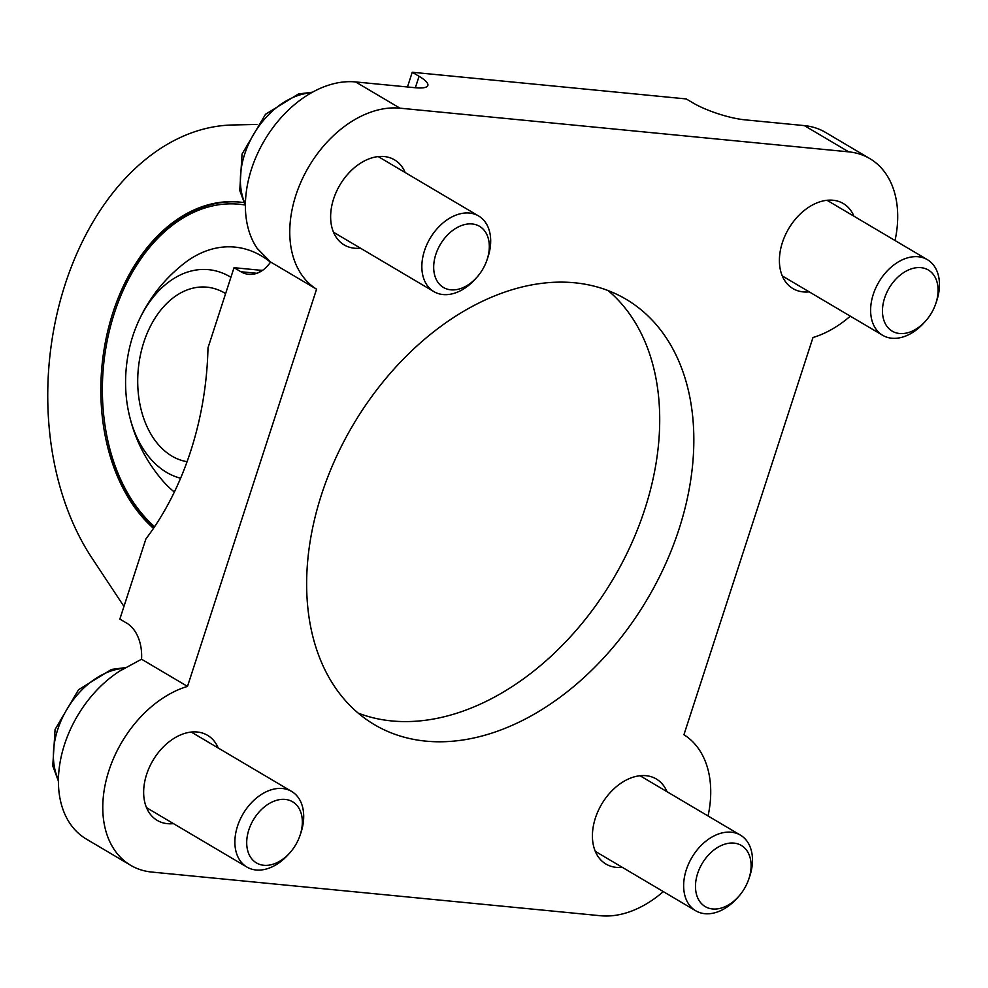 <?xml version="1.0" encoding="UTF-8"?>
<svg xmlns="http://www.w3.org/2000/svg" width="988" height="988" viewBox="0 0 988 988"><rect width="100%" height="100%" fill="white"/><g stroke="black" fill="none" stroke-linecap="round" stroke-linejoin="round"><path stroke-width="1.48" d="M316.568 289.188L270.613 262.005A38.446 26.417 95.6 0 1 248.717 274.331A38.446 26.417 95.6 0 1 240.85 271.725L234.033 267.686L207.986 347.838A252.619 173.579 95.6 0 1 145.903 538.917L119.857 619.068L126.686 623.107A38.446 26.417 95.6 0 1 141.556 659.218L187.498 686.401L316.568 289.188A101.603 70.284 -59.4 0 1 301.908 179.841A101.603 70.284 -59.4 0 1 399.955 108.174L848.729 151.856A101.603 70.284 -59.4 0 1 869.848 158.623A101.603 70.284 -59.4 0 1 895.029 240.516M663.319 891.608A101.603 70.284 -59.4 0 1 600.531 915.74L151.757 872.058A101.603 70.284 -59.4 0 1 130.651 865.29L86.277 839.034A101.603 70.284 -59.4 0 1 60.663 759.192A101.603 70.284 -59.4 0 1 119.82 671.025L141.556 659.218M130.651 865.29A101.603 70.284 -59.4 0 1 108.631 771.517A101.603 70.284 -59.4 0 1 187.498 686.401M234.033 267.686L257.856 270.008A120.82 83.585 -59.4 0 0 262.623 270.304M407.464 86.981L412.243 72.26L686.265 98.936L693.094 102.974A38.446 8.534 -162 0 0 744.791 119.82L804.356 125.612L848.729 151.856M270.613 262.005L257.152 248.346A101.603 70.284 -59.4 0 1 264.488 140.358A101.603 70.284 -59.4 0 1 355.594 81.93L415.158 87.722A38.446 8.534 -162 0 0 427.829 85.474A38.446 8.534 -162 0 0 419.073 76.298L412.243 72.26M850.298 316.148A101.603 70.284 -59.4 0 1 812.988 337.513L683.931 734.726A101.603 70.284 -59.4 0 1 708.05 815.977M256.892 124.439L232.464 124.982A252.619 173.579 -84.4 0 0 65.233 284.075A252.619 173.579 -84.4 0 0 91.822 557.825L123.957 606.447M869.848 158.623L825.474 132.38A101.603 70.284 120.6 0 0 804.356 125.612M173.48 823.634A49.425 34.197 -59.4 0 1 157.203 820.386A49.425 34.197 -59.4 0 1 149.386 767.268A49.425 34.197 -59.4 0 1 197.267 732.009A49.425 34.197 -59.4 0 1 207.529 735.307A49.425 34.197 -59.4 0 1 218.225 748.002M360.459 248.173A49.425 34.197 -59.4 0 1 344.182 244.925A49.425 34.197 -59.4 0 1 336.365 191.808A49.425 34.197 -59.4 0 1 384.246 156.549A49.425 34.197 -59.4 0 1 394.508 159.846A49.425 34.197 -59.4 0 1 405.204 172.542M622.255 867.316A49.425 34.197 -59.4 0 1 605.977 864.068A49.425 34.197 -59.4 0 1 598.148 810.95A49.425 34.197 -59.4 0 1 646.029 775.691A49.425 34.197 -59.4 0 1 656.304 778.989A49.425 34.197 -59.4 0 1 666.986 791.684M809.234 291.855A49.425 34.197 -59.4 0 1 792.956 288.607A49.425 34.197 -59.4 0 1 785.127 235.502A49.425 34.197 -59.4 0 1 833.008 200.243A49.425 34.197 -59.4 0 1 843.283 203.528A49.425 34.197 -59.4 0 1 853.965 216.236M574.707 282.79A247.136 170.961 -59.4 0 1 626.059 299.253A247.136 170.961 -59.4 0 1 647.387 599A247.136 170.961 -59.4 0 1 374.427 724.661A247.136 170.961 -59.4 0 1 335.303 459.087A247.136 170.961 -59.4 0 1 574.707 282.79M243.789 202.602A175.741 120.746 -84.4 0 0 239.257 202.034A175.741 120.746 -84.4 0 0 109.125 325.558A175.741 120.746 -84.4 0 0 153.486 528.358M154.017 527.567A175.741 120.746 95.6 0 1 104.642 422.913L104.543 422.185A173.542 119.239 95.6 0 1 115.473 309.849A173.542 119.239 95.6 0 1 245.036 205.022M115.473 309.849L115.707 309.158A175.741 120.746 95.6 0 1 240.047 202.108M187.078 461.705A87.87 60.379 95.6 0 1 171.924 456.098A87.87 60.379 95.6 0 1 140.358 355.31A87.87 60.379 95.6 0 1 206.912 287.162A87.87 60.379 95.6 0 1 225.61 293.584M180.606 478.229A105.444 72.445 95.6 0 1 166.639 472.4A105.444 72.445 95.6 0 1 127.736 407.501A105.444 72.445 95.6 0 1 135.393 328.732A105.444 72.445 95.6 0 1 230.908 277.282M154.61 526.703A173.542 119.239 95.6 0 1 104.543 422.185M174.37 492.012A130.465 89.636 95.6 0 1 162.934 480.995C144.532 459.655 132.8 435.152 127.736 407.501M135.393 328.732C145.705 302.575 161.946 280.802 184.114 263.413A130.465 89.636 95.6 0 1 270.49 262.191M608.151 290.596A247.136 170.961 -59.4 0 1 613.264 578.807A247.136 170.961 -59.4 0 1 358.212 713.126M935.71 303.81L936.513 301.476A43.929 30.393 120.6 0 0 927.399 259.671A43.929 30.393 120.6 0 0 918.272 256.744A43.929 30.393 120.6 0 0 875.714 288.088A43.929 30.393 120.6 0 0 882.667 335.303A43.929 30.393 120.6 0 0 923.681 323.15L925.348 321.322A35.506 24.564 120.6 0 0 935.71 303.81A35.506 24.564 120.6 0 0 920.977 267.662A35.506 24.564 120.6 0 0 882.568 313.69A35.506 24.564 120.6 0 0 925.348 321.322M748.731 879.258L749.534 876.924A43.929 30.393 120.6 0 0 740.432 835.132A43.929 30.393 120.6 0 0 731.293 832.205A43.929 30.393 120.6 0 0 688.735 863.549A43.929 30.393 120.6 0 0 695.688 910.751A43.929 30.393 120.6 0 0 736.715 898.611L738.369 896.783A35.506 24.564 120.6 0 0 748.731 879.258A35.506 24.564 120.6 0 0 733.998 843.11A35.506 24.564 120.6 0 0 695.589 889.138A35.506 24.564 120.6 0 0 738.369 896.783M486.936 260.116L487.739 257.782A43.929 30.393 120.6 0 0 478.637 215.989A43.929 30.393 120.6 0 0 469.51 213.062A43.929 30.393 120.6 0 0 426.94 244.407A43.929 30.393 120.6 0 0 433.893 291.621A43.929 30.393 120.6 0 0 474.919 279.468L476.574 277.64A35.506 24.564 120.6 0 0 486.936 260.116A35.506 24.564 120.6 0 0 472.202 223.967A35.506 24.564 120.6 0 0 433.794 269.996A35.506 24.564 120.6 0 0 476.574 277.64M299.969 835.576L300.76 833.242A43.929 30.393 120.6 0 0 291.658 791.45A43.929 30.393 120.6 0 0 282.531 788.523A43.929 30.393 120.6 0 0 239.973 819.855A43.929 30.393 120.6 0 0 246.926 867.069A43.929 30.393 120.6 0 0 287.94 854.916L289.595 853.101A35.506 24.564 120.6 0 0 299.969 835.576A35.506 24.564 120.6 0 0 285.223 799.428A35.506 24.564 120.6 0 0 246.815 845.456A35.506 24.564 120.6 0 0 289.595 853.101M355.594 81.93L399.955 108.174M260.573 271.614L257.856 270.008M419.073 76.298L415.343 87.747M240.85 271.725L256.929 273.293M311.282 92.86A71.395 49.388 120.6 0 0 253.793 134.035A71.395 49.388 120.6 0 0 245.394 204.232M124.105 668.333A71.395 49.388 120.6 0 0 66.752 709.594A71.395 49.388 120.6 0 0 58.416 779.693M782.261 275.911L882.667 335.303M827.005 200.28L927.399 259.671M595.295 851.36L695.688 910.751M640.026 775.741L740.432 835.132M245.382 205.64L239.751 190.437L242.06 154.017L265.525 114.262L298.45 93.984L312.504 92.18M333.499 232.229L433.893 291.621M378.231 156.598L478.637 215.989M58.403 781.088L52.772 765.898L55.081 729.477L78.546 689.723L111.471 669.444L125.254 667.629M146.52 807.678L246.926 867.069M191.252 732.059L291.658 791.45"/></g></svg>
